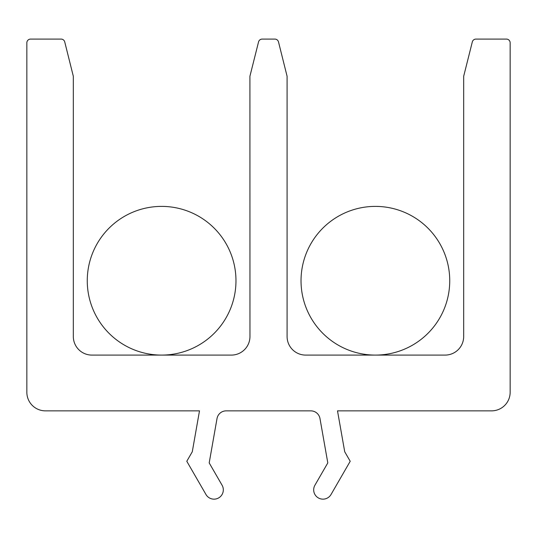 <?xml version="1.0" encoding="UTF-8"?>
<svg xmlns="http://www.w3.org/2000/svg" width="537" height="537" viewBox="0 0 537 537"><rect width="100%" height="100%" fill="white"/><g stroke="black" fill="none" stroke-linecap="round" stroke-linejoin="round"><path stroke-width="0.81" d="M313.682 489.858A9.297 9.297 0 0 0 331.027 494.51L350.211 461.276L344.714 451.751L337.505 410.859L491.563 410.859A18.587 18.587 0 0 0 510.15 392.272L510.15 42.806A3.719 3.719 0 0 0 506.431 39.094L475.923 39.094A3.719 3.719 0 0 0 472.318 41.899L463.679 76.267L463.679 336.504A18.587 18.587 0 0 1 445.092 355.091L305.674 355.091A18.587 18.587 0 0 1 287.087 336.504L287.087 76.267L278.495 41.906A3.719 3.719 0 0 0 274.89 39.094L262.157 39.094A3.719 3.719 0 0 0 258.552 41.906L249.913 76.267L249.96 336.504A18.587 18.587 0 0 1 231.373 355.091L91.908 355.091A18.587 18.587 0 0 1 73.321 336.504L73.321 76.267L64.729 41.906A3.719 3.719 0 0 0 61.124 39.094L30.569 39.094A3.719 3.719 0 0 0 26.85 42.806L26.85 392.272A18.587 18.587 0 0 0 45.437 410.859L199.495 410.859L192.286 451.751L186.789 461.276L205.973 494.51A9.297 9.297 0 0 0 218.673 497.906A9.297 9.297 0 0 0 222.076 485.213L209.195 462.907L217.022 418.538A9.297 9.297 0 0 1 226.171 410.859L310.829 410.859A9.297 9.297 0 0 1 319.978 418.538L327.805 462.907L314.924 485.213A9.297 9.297 0 0 0 313.682 489.858M235.971 280.744A74.354 74.354 0 0 0 161.617 206.389A74.354 74.354 0 0 0 87.263 280.744A74.354 74.354 0 0 0 161.617 355.091A74.354 74.354 0 0 0 235.971 280.744M449.738 280.744A74.354 74.354 0 0 0 375.383 206.389A74.354 74.354 0 0 0 301.029 280.744A74.354 74.354 0 0 0 375.383 355.091A74.354 74.354 0 0 0 449.738 280.744"/></g></svg>

